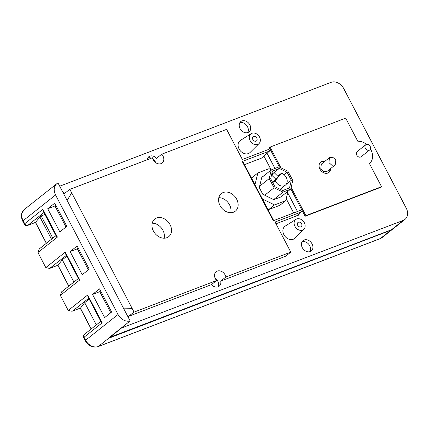 <?xml version="1.0" encoding="UTF-8"?>
<svg xmlns="http://www.w3.org/2000/svg" width="429" height="429" viewBox="0 0 429 429"><rect width="100%" height="100%" fill="white"/><g stroke="black" fill="none" stroke-linecap="round" stroke-linejoin="round"><path stroke-width="0.64" d="M281.44 173.241L275.3 180.604A7.137 5.561 51.6 0 0 284.271 185.752A7.137 5.561 51.6 0 0 285.441 185.087A7.137 5.561 51.6 0 0 286.819 178.7A7.137 5.561 51.6 0 0 281.44 173.241L277.761 176.163M241.908 120.924A6.607 5.148 51.6 0 0 240.83 121.536A6.607 5.148 51.6 0 0 240.438 129.268A6.607 5.148 51.6 0 0 247.962 132.507A6.607 5.148 51.6 0 0 249.045 131.891A6.607 5.148 51.6 0 0 249.431 124.158A6.607 5.148 51.6 0 0 241.908 120.924M310.205 251.56A6.607 5.148 -128.4 0 1 302.681 248.327A6.607 5.148 -128.4 0 1 303.067 240.594A6.607 5.148 -128.4 0 1 304.15 239.983A6.607 5.148 -128.4 0 1 311.674 243.216A6.607 5.148 -128.4 0 1 311.282 250.949A6.607 5.148 -128.4 0 1 310.205 251.56M225.901 276.968A6.607 5.148 -128.4 0 0 217.262 271.101A6.607 5.148 -128.4 0 0 216.184 271.718A6.607 5.148 -128.4 0 0 216.618 280.523L211.427 284.641A6.607 5.148 51.6 0 0 218.13 286.803A6.607 5.148 51.6 0 0 219.208 286.186A6.607 5.148 51.6 0 0 220.71 281.086L285.617 256.247L290.808 252.129L225.901 276.968L220.71 281.086M147.147 159.786A6.607 5.148 51.6 0 1 148.75 156.778A6.607 5.148 51.6 0 1 149.834 156.167A6.607 5.148 51.6 0 1 156.531 158.328L161.722 154.209A6.607 5.148 -128.4 0 1 162.157 163.015A6.607 5.148 -128.4 0 1 161.079 163.626A6.607 5.148 -128.4 0 1 152.44 157.759L69.643 189.446L64.452 193.565A6.607 5.148 51.6 0 0 62.806 192.171M233.499 212.21A11.234 8.757 -128.4 0 1 220.704 206.714A11.234 8.757 -128.4 0 1 221.369 193.57A11.234 8.757 -128.4 0 1 223.203 192.524A11.234 8.757 -128.4 0 1 235.998 198.021A11.234 8.757 -128.4 0 1 235.333 211.17A11.234 8.757 -128.4 0 1 233.499 212.21M166.892 237.704A11.234 8.757 -128.4 0 1 154.097 232.207A11.234 8.757 -128.4 0 1 154.756 219.063A11.234 8.757 -128.4 0 1 156.596 218.018A11.234 8.757 -128.4 0 1 169.391 223.514A11.234 8.757 -128.4 0 1 168.726 236.663A11.234 8.757 -128.4 0 1 166.892 237.704M253.619 136.519A2.644 2.059 51.6 0 0 253.115 136.824A2.644 2.059 51.6 0 0 253.062 139.908A2.644 2.059 51.6 0 0 256.038 141.152A2.644 2.059 51.6 0 0 256.403 140.959A2.644 2.059 51.6 0 0 256.66 137.865A2.644 2.059 51.6 0 0 253.619 136.519M257.732 144.396A6.344 4.944 51.6 0 0 259.095 143.522A6.344 4.944 51.6 0 0 258.993 136.154A6.344 4.944 51.6 0 0 251.925 133.28A6.344 4.944 51.6 0 0 251.238 133.617A6.344 4.944 51.6 0 0 250.364 141.061A6.344 4.944 51.6 0 0 257.732 144.396M251.238 133.617L240.438 140.38A7.765 6.054 51.6 0 0 239.371 149.485A7.765 6.054 51.6 0 0 248.396 153.571A7.765 6.054 51.6 0 0 250.059 152.499L259.095 143.522M298.423 222.222A2.644 2.059 51.6 0 0 297.919 222.528A2.644 2.059 51.6 0 0 297.865 225.611A2.644 2.059 51.6 0 0 300.842 226.855A2.644 2.059 51.6 0 0 301.206 226.662A2.644 2.059 51.6 0 0 301.464 223.563A2.644 2.059 51.6 0 0 298.423 222.222M302.536 230.1A6.344 4.944 51.6 0 0 303.898 229.22A6.344 4.944 51.6 0 0 303.796 221.857A6.344 4.944 51.6 0 0 296.729 218.983A6.344 4.944 51.6 0 0 296.042 219.321A6.344 4.944 51.6 0 0 295.168 226.759A6.344 4.944 51.6 0 0 302.536 230.1M296.042 219.321L285.242 226.078A7.765 6.054 51.6 0 0 284.175 235.189A7.765 6.054 51.6 0 0 293.2 239.275A7.765 6.054 51.6 0 0 294.868 238.202L303.898 229.22M324.833 161.347A6.607 5.148 51.6 0 0 321.804 161.465A6.607 5.148 51.6 0 0 320.72 162.082A6.607 5.148 51.6 0 0 320.329 169.814A6.607 5.148 51.6 0 0 327.858 173.048A6.607 5.148 51.6 0 0 328.936 172.431A6.607 5.148 51.6 0 0 330.587 168.592M324.185 161.862A6.607 5.148 51.6 0 0 321.155 161.98A6.607 5.148 51.6 0 0 320.409 162.355M365.733 144.766L357.105 151.614A3.26 2.542 51.6 0 0 356.912 155.432A3.26 2.542 51.6 0 0 360.628 157.03A3.26 2.542 51.6 0 0 361.164 156.724L369.793 149.877A3.26 2.542 51.6 0 0 369.986 146.064A3.26 2.542 51.6 0 0 366.269 144.466A3.26 2.542 51.6 0 0 365.733 144.766A3.26 2.542 51.6 0 0 365.54 148.584A3.26 2.542 51.6 0 0 369.256 150.182A3.26 2.542 51.6 0 0 369.793 149.877M66.334 255.394L49.646 268.431L45.812 267.599L37.94 252.547L39.248 248.943L56.006 235.639M45.812 267.599L65.272 252.155L65.637 254.059L78.679 279L79.805 279.949L60.344 295.399L68.216 310.451L72.045 311.282L80.341 308.076M52.826 238.165L41.195 215.926L43.549 215.026L44.739 214.082M68.216 310.451L87.677 295.007L102.209 322.801L84.041 337.221L85.618 340.229L118.055 314.489L55.572 194.97L23.134 220.71A2.644 0.397 152.4 0 0 22.753 221.182C20.613 216.5 21.654 213.701 21.793 213.331L24.399 209.427L56.832 183.687A10.575 8.242 51.6 0 1 57.99 182.952L130.132 320.951L108.076 338.46A10.575 8.242 51.6 0 0 108.676 338.256L390.781 230.287A10.575 8.242 51.6 0 0 392.514 229.306A10.575 8.242 51.6 0 0 392.83 229.038M121.032 328.174L403.239 220.404A10.575 8.242 51.6 0 0 404.965 219.417L393.162 228.791A10.575 8.242 -128.4 0 1 391.43 229.772L109.223 337.548M55.963 235.671L44.696 214.114M404.965 219.417A10.575 8.242 51.6 0 0 406.231 208.14L343.747 88.615A10.575 8.242 51.6 0 0 331.07 82.352L59.695 186.213M274.989 168.458L267.042 153.266M275.992 223.793L299.26 214.886L298.815 214.033M297.485 211.492L287.677 192.734M128.754 318.313A6.607 5.148 51.6 0 0 128.636 316.329L211.427 284.641M290.819 188.851L305.142 216.248L380.764 187.307L381.542 186.69L369.466 163.594A13.219 10.301 51.6 0 0 370.463 148.911M366.564 144.375A13.219 10.301 51.6 0 0 357.77 141.227L345.699 118.131L270.077 147.072L269.299 147.689L279.451 167.106M41.195 215.926L39.897 216.956L35.537 222.372M51.528 239.194L39.897 216.956M271.031 169.664L263.894 156.017M290.808 252.129L275.064 222.018L301.512 211.894L300.665 210.274L273.235 220.769L242.235 161.476L269.664 150.976L261.476 158.135L244.466 164.639M254.971 184.733L257.84 172.967L252 177.601L251.759 178.593M268.71 209.567L279.912 205.282L285.746 200.649L274.549 204.933L268.71 209.567L267.691 209.062M293.661 212.956L286.218 198.718M328.93 162.596L329.483 157.657L332.807 157.287L335.784 159.969L335.231 164.908L331.912 165.283L328.93 162.596M275.3 180.604L272.764 182.62M329.483 157.657L321.31 164.146L320.753 169.08L323.734 171.772L327.059 171.391L335.231 164.908M328.598 172.673A6.607 5.148 51.6 0 0 329.939 169.106M164.141 238.208A11.234 8.757 51.6 0 0 152.209 223.177M230.748 212.714A11.234 8.757 51.6 0 0 218.817 197.683M69.643 189.446A6.607 5.148 -128.4 0 1 70.871 191.2L133.113 310.258L131.488 308.687L123.793 308.826M67.155 200.482L71.278 193.506L70.871 191.2M155.77 162.688A6.607 5.148 51.6 0 0 152.804 158.955M151.362 158.172A6.607 5.148 51.6 0 0 147.758 157.926M217.868 286.894A6.607 5.148 51.6 0 0 215.047 278.013M309.942 251.651A6.607 5.148 51.6 0 0 308.875 244.423A6.607 5.148 51.6 0 0 302.075 241.742M247.699 132.599A6.607 5.148 51.6 0 0 246.632 125.365A6.607 5.148 51.6 0 0 239.838 122.689M133.113 310.258A6.607 5.148 -128.4 0 1 133.821 312.21L128.636 316.329M271.235 169.943L269.208 178.603L274.093 187.784L283.022 192.117L290.771 189.055L292.798 180.394L287.913 171.209L278.984 166.881L271.235 169.943L261.77 177.456M269.208 178.603L259.636 186.202M274.093 187.784L264.725 195.222M283.022 192.117L273.595 199.603M290.771 189.055L280.764 196.997M291.323 180.282L289.548 187.859L282.77 190.54L274.957 186.749L270.683 178.716L272.458 171.139L279.236 168.458L287.049 172.243L291.323 180.282L286.127 184.406M287.328 191.784L287.725 192.546L285.746 200.649M262.821 176.625L261.883 176.979L259.288 187.618L262.752 194.24L273.75 199.678L281.703 196.638L281.821 196.155M257.84 172.967L269.037 168.683L271.434 169.863M287.049 172.243L284.003 174.662M279.236 168.458L273.101 173.327M274.549 204.933L262.387 198.922M275.944 179.311L272.093 175.541L272.56 173.541L274.356 172.828L278.207 176.598L275.944 179.311L272.469 182.068M272.56 173.541L271.745 174.19M272.093 175.541L271.273 176.19M270.077 147.072L280.925 167.825M291.157 187.398L305.92 215.631L381.542 186.69M121.134 328.373L109.325 337.741M66.833 226.34L59.824 231.901L47.716 208.741L54.724 203.18L66.833 226.34M82.229 274.753L70.12 251.587L77.123 246.031L89.232 269.192L82.229 274.753M111.637 312.044L104.628 317.605L92.519 294.439L99.528 288.878L111.637 312.044M56.832 183.687A10.575 8.242 51.6 0 0 55.572 194.97M118.055 314.489A10.575 8.242 51.6 0 0 130.132 320.951M65.975 227.021L54.966 205.963L47.716 208.741M55.824 205.282L54.966 205.963M66.785 256.247L62.302 259.808L57.936 265.224M73.927 282.046L62.302 259.808M88.374 269.873L77.365 248.815L70.12 251.587M78.223 248.134L77.365 248.815M89.184 299.099L84.701 302.659L80.614 307.952M96.332 324.898L84.701 302.659M110.779 312.725L99.769 291.666L92.519 294.439M100.627 290.985L99.769 291.666M305.142 216.248L305.92 215.631M301.512 211.894L296.321 216.012M269.664 150.976L268.817 149.356L242.369 159.475L226.625 129.365L161.722 154.209M216.618 280.523L133.821 312.21M242.235 161.476L242.589 161.647M87.677 295.007L88.036 296.906L101.078 321.852L102.209 322.801M24.399 209.427A10.575 8.242 51.6 0 0 23.134 220.71L24.71 223.718L42.873 209.304L43.232 211.207L56.274 236.148L57.406 237.103L37.94 252.547M60.344 295.399L61.647 291.795L78.41 278.491M43.935 212.543L27.88 225.289L35.811 222.254M108.676 338.256L98.3 346.498L380.405 238.524L390.781 230.287M391.43 229.772L403.239 220.404M42.873 209.304L57.406 237.103M65.272 252.155L79.805 279.949M35.553 222.399L46.439 243.232M57.953 265.251L68.844 286.084M50.279 268.136L58.21 265.106M80.357 308.102L91.243 328.936M88.739 298.246L72.683 310.987M100.81 321.342L84.357 334.4A2.644 2.059 -128.4 0 0 84.041 337.221A2.644 0.397 152.4 0 0 83.66 337.693L85.237 340.706A2.644 0.397 152.4 0 1 85.618 340.229A10.575 8.242 51.6 0 0 98.3 346.498A2.644 1.609 69.1 0 1 98.032 346.648L380.137 238.68A2.644 1.609 69.1 0 0 380.405 238.524A10.575 8.242 51.6 0 0 382.132 237.543L392.514 229.306M27.88 225.289A2.644 2.059 -128.4 0 1 24.71 223.718A2.644 0.397 -27.6 0 0 24.324 224.195A2.644 2.644 0 0 0 27.612 225.439A2.644 1.609 -110.9 0 0 27.88 225.289M280.164 189.275L285.441 185.087M273.713 220.586L242.766 161.39M72.045 311.282L80.48 308.054M80.234 308.151L91.141 329.016M84.357 334.4A2.644 2.644 0 0 0 83.66 337.693M85.237 340.706C88.465 346.005 92.728 347.983 98.032 346.648M380.137 238.68L382.132 237.543M46.337 243.313L35.43 222.447M35.677 222.351L27.612 225.439M22.753 221.182L24.324 224.195M68.742 286.164L57.829 265.299M58.081 265.202L49.646 268.431"/></g></svg>
